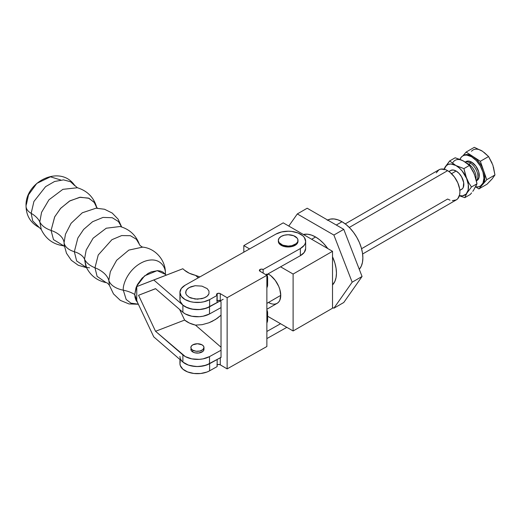 <?xml version="1.0" encoding="UTF-8"?>
<svg xmlns="http://www.w3.org/2000/svg" width="521" height="521" viewBox="0 0 521 521"><rect width="100%" height="100%" fill="white"/><g stroke="black" fill="none" stroke-linecap="round" stroke-linejoin="round"><path stroke-width="0.78" d="M89.553 267.84C84.558 267.149 87.3 267.175 86.356 267.019L84.519 259.126A20.247 11.69 0 0 0 74.327 251.715A20.247 11.69 180 0 1 84.519 259.126L86.18 250.073L93.122 238.208L106.245 228.218L120.038 226.524L106.245 228.218L93.122 238.208L86.18 250.073L84.519 259.126A26.219 15.142 0 0 0 94.965 267.768A26.219 15.142 180 0 1 84.519 259.126L85.822 266.114C89.82 275.036 96.6 280.545 106.147 282.642L97.101 276.377L94.965 267.768A33.24 19.192 180 0 1 108.811 280.357A33.24 19.192 0 0 0 94.965 267.768L98.235 254.997L111.911 239.693L121.667 235.57L130.374 235.7L136.3 239.204L139.341 244.245C139.394 245.502 142.936 247.436 142.676 247.123L128.85 250.093L116.639 260.298L110.328 271.682L108.811 280.357A21.817 12.595 0 0 0 123.308 290.197L126.193 299.516L130.947 303.163L138.326 304.179L130.947 303.163L126.193 299.516L123.308 290.197A27.437 15.838 180 0 1 134.744 294.515L136.001 287.807L137.531 284.401L142.103 278.155L148.068 273.427L151.298 271.864L157.642 270.66L160.501 271.057L163.008 272.112L166.14 275.186L165.632 274.456L157.153 270.66L144.591 275.85L136.626 286.257L134.744 294.515A27.437 15.838 0 0 0 123.308 290.197C122.461 284.486 128.765 267.742 144.317 261.457C159.869 255.746 166.179 267.625 165.333 273.987L165.333 273.987A21.817 12.595 0 0 0 165.378 273.134A21.817 12.595 180 0 1 165.333 273.987C166.179 267.625 159.869 255.746 144.317 261.457C128.765 267.742 122.461 284.486 123.308 290.197A21.817 12.595 180 0 1 108.811 280.357L109.462 285.456L113.506 293.916L120.312 300.37L128.987 303.938L138.358 304.244M96.066 208.192L82.331 212.77L71.103 223.288L65.451 234.255L64.076 242.623A19.212 11.091 0 0 0 74.327 251.715L76.646 260.956L86.479 267.579L76.646 260.956L74.327 251.715L77.844 238.045L83.647 229.422L92.569 221.725L103.002 217.426L112.236 217.706L118.449 221.542L121.582 226.961L118.449 221.542L112.236 217.706L103.002 217.426L92.569 221.725L83.647 229.422L77.844 238.045L74.327 251.715A19.212 11.091 180 0 1 64.076 242.623L64.207 245.02L66.486 253.265L71.344 260.305L78.3 265.293L86.519 267.664M96.769 207.592L94.112 202.187L88.466 198.091L79.693 197.309L69.456 201.113L60.508 208.491L54.633 216.957L51.078 230.445A24.689 14.256 180 0 1 39.798 221.92A24.689 14.256 0 0 0 51.078 230.445L53.494 239.627L63.725 245.827L53.494 239.627L51.078 230.445A26.532 15.317 180 0 1 64.076 242.623A26.532 15.317 0 0 0 51.078 230.445L54.744 216.749L60.807 208.172L69.977 200.806L80.332 197.225L89.019 198.312L94.464 202.649L96.913 208.166C94.164 197.759 87.652 190.953 77.382 187.749L62.885 189.338L48.954 199.804L41.563 212.347L39.798 221.92L41.276 229.52C45.933 239.217 53.611 244.675 64.311 245.886L64.311 245.886M26.05 206.238A17.48 10.094 0 0 0 31.162 213.323A33.591 19.394 180 0 1 39.798 221.92A33.591 19.394 0 0 0 31.162 213.323L33.917 201.484L45.581 186.661L54.562 181.49L63.51 179.869L70.563 181.751L77.382 187.749L62.885 189.338L48.954 199.804L41.563 212.347L39.798 221.92L41.276 229.52L32.693 220.878L31.162 213.323A17.48 10.094 180 0 1 26.05 206.238A17.48 10.094 180 0 1 26.551 203.796L28.505 194.847L36.783 183.418L50.452 176.814L60.697 179.979M203.978 347.527L202.877 349.63L199.934 351.024L196.143 351.239L192.79 350.203A6.558 3.784 180 0 1 190.868 347.527A6.558 3.784 180 0 1 194.913 344.029A6.558 3.784 180 0 1 202.057 344.85L203.483 346.081L203.978 347.527A6.558 3.784 180 0 1 199.934 351.024A6.558 3.784 180 0 1 192.79 350.203L191.37 348.979L190.868 347.527L191.37 346.081L192.79 344.85L197.426 343.743L202.057 344.85A6.558 3.784 180 0 1 203.978 347.527L203.978 349.311A6.558 3.784 180 0 1 199.934 352.808A6.558 3.784 180 0 1 192.79 351.988A6.558 3.784 180 0 1 190.868 349.311L191.37 350.763L192.79 351.988L194.913 352.808L198.703 353.023L202.877 351.415L203.854 350.053L203.854 348.575M31.162 213.323L33.917 201.484L45.581 186.661L54.562 181.49L63.51 179.869L70.563 181.751L74.985 185.86C60.501 163.763 24.695 181.901 26.05 206.192C26.284 215.811 30.622 222.89 39.068 227.416L32.693 220.878L31.162 213.323M121.673 226.993L118.137 219.204L112.197 213.043L104.526 209.253L96.04 208.192L82.331 212.77L71.103 223.288L65.451 234.255L64.076 242.623L64.207 245.02M165.365 274.059L165.378 273.167C165.763 260.357 155.434 248.322 142.604 247.117L128.85 250.093L116.639 260.298L110.328 271.682L108.811 280.357L109.482 285.528C109.833 285.736 107.398 282.512 106.147 282.642L97.101 276.377L94.965 267.768L98.235 254.997L111.911 239.693L121.667 235.57L130.374 235.7L136.3 239.204L139.341 244.245C135.883 235.095 129.449 229.188 120.038 226.524M267.625 285.072L266.869 287.794A17.48 10.094 0 0 0 267.631 284.85L267.631 277.719A17.48 10.094 180 0 1 266.869 280.656L267.625 277.94L267.364 275.967L266.439 274.059M266.772 274.593A17.48 10.094 180 0 1 267.631 277.719M195.46 275.342L199.875 276.918L195.486 275.355M195.46 275.329L198.319 277.797L195.46 275.329A24.038 13.878 180 0 1 184.473 270.171L189.299 273.232L195.46 275.329M223.17 299.282L209.514 306.823L209.514 313.961L221.028 307.598L209.514 313.961L209.514 306.823A17.48 10.094 180 0 1 182.884 305.137L182.884 312.274A17.48 10.094 0 0 0 209.514 313.961L203.04 316.227L199.322 316.703L191.8 316.227L185.333 313.961L182.884 312.274L182.884 305.137L153.76 279.959L182.832 268.751L184.473 270.171L182.832 268.751L136.762 286.596L136.762 300.871L153.76 336.879L182.884 362.056A17.48 10.094 0 0 0 209.514 363.743L209.514 356.605L203.04 358.871L199.322 359.347L191.8 358.871L185.333 356.605L155.545 331.291L138.553 295.277L155.545 288.647L182.884 312.274L155.545 288.647L138.553 295.277L155.61 288.699L138.553 295.277L155.545 331.291L184.623 320.076L155.545 331.291L182.884 354.918L182.884 362.056L182.884 354.918A17.48 10.094 180 0 0 209.514 356.605L209.514 363.743L220.37 357.738L206.492 365.078L199.322 366.484L195.518 366.484L188.355 365.078L182.884 362.056L153.76 336.879L136.762 300.871L136.762 286.596L153.76 279.959L182.884 305.137L185.333 306.823L191.8 309.09L199.322 309.565L206.492 308.165L223.17 299.282M137.531 302.473L136.001 300.246L135.063 297.563L134.744 294.515L137.505 302.44M267.319 318.116L267.625 320.115L266.869 322.942A17.48 10.094 0 0 0 267.631 320.005L267.631 312.867A17.48 10.094 180 0 1 266.869 315.804L267.625 312.978L266.869 309.923A17.48 10.094 180 0 1 267.631 312.867M221.086 315.153L215.492 319.49L208.999 322.76L202.135 324.681L195.46 325.111L221.028 347.207L195.46 325.111A24.038 13.878 180 0 1 184.623 320.076L189.397 323.053L195.46 325.111L202.135 324.681L208.999 322.76L212.327 321.275L217.283 318.292L221.086 315.153M179.602 309.435L184.623 320.076L179.602 309.435M221.028 350.242L209.514 356.605L221.028 350.242M180.286 297.543L179.94 299.503L180.266 301.464L182.832 305.091L187.606 307.885L193.864 309.415L200.657 309.454L203.932 308.901L209.624 306.758L217.14 302.532L217.14 295.394L209.624 299.621A17.48 10.094 180 0 1 190.634 301.698A17.48 10.094 180 0 1 179.94 292.398A17.48 10.094 180 0 1 185.066 285.261A17.48 10.094 180 0 1 185.222 285.169L275.961 234.085A17.48 10.094 180 0 1 294.958 232.014A17.48 10.094 180 0 1 305.651 241.314A17.48 10.094 180 0 1 300.37 248.543L300.37 255.674L266.185 274.919L300.37 255.674L300.37 248.543L263.138 269.5L261.581 269.123L260.025 269.487L260.025 271.272A2.188 1.263 180 0 1 259.386 270.379A2.188 1.263 180 0 1 260.025 269.487L259.386 270.373L259.738 271.07L266.869 275.329L227.13 297.699L220.266 293.636L220.266 300.773A2.188 1.263 0 0 0 217.159 300.76A2.188 1.263 0 0 0 217.14 300.773M179.94 292.398L179.94 299.536A17.48 10.094 0 0 0 190.634 308.836A17.48 10.094 0 0 0 209.624 306.758L209.624 299.621L209.624 306.758L217.14 302.532L217.14 295.394A2.188 1.263 180 0 1 216.515 294.515A2.188 1.263 180 0 1 217.159 293.623A2.188 1.263 180 0 1 220.266 293.636L227.13 297.699L227.13 368.888L220.266 364.824L220.266 357.797L220.266 364.824A2.188 1.263 0 0 0 217.159 364.811L217.159 359.516L217.159 364.811A2.188 1.263 0 0 0 217.14 364.824M179.94 359.51L179.94 363.586A17.48 10.094 0 0 0 190.634 372.886A17.48 10.094 0 0 0 209.624 370.809L217.14 366.582L217.14 359.529L217.14 366.582L209.624 370.809L209.624 363.678L203.932 365.814L197.257 366.543L190.608 365.742L187.606 364.798L182.832 362.01M216.886 300.949L217.159 293.623L217.159 300.76L218.716 300.389L220.266 300.773L220.266 293.636L218.716 293.251L216.684 294.026L216.554 294.749L217.14 295.394L209.624 299.621L203.932 301.763L200.657 302.317L193.864 302.278L190.608 301.692L184.988 299.49L181.243 296.215L179.94 292.366L181.282 288.517L185.066 285.261A17.48 10.094 180 0 1 185.222 285.169L275.961 234.085L281.679 231.943L288.387 231.22L291.793 231.441L298.064 232.991L302.825 235.811L304.401 237.569L305.645 241.444L305.267 243.411L304.231 245.293L300.37 248.543L263.138 269.5L263.138 273.115L263.138 269.5A2.188 1.263 180 0 0 260.025 269.487L260.025 271.272L266.869 275.329L227.13 297.699L227.13 368.888L266.869 346.517L266.869 275.329L266.869 346.517L227.13 368.888L219.934 364.661L218.286 364.466L216.886 365M192.79 350.203L192.79 351.988L192.79 350.203M295.12 244.434A9.834 5.679 180 0 1 284.401 245.665A9.834 5.679 180 0 1 278.331 240.422A9.834 5.679 180 0 1 281.216 236.41L284.401 235.179L288.165 234.743L293.629 235.7L297.25 238.247L297.81 239.315L297.81 241.529L296.345 243.574L291.929 245.665L288.165 246.101L282.701 245.144L279.08 242.597L278.331 240.422L279.08 238.247L281.216 236.41A9.834 5.679 180 0 1 291.929 235.179A9.834 5.679 180 0 1 297.999 240.422A9.834 5.679 180 0 1 295.12 244.434L295.12 245.326L295.12 244.434M278.331 241.314A9.834 5.679 0 0 0 284.401 246.557A9.834 5.679 0 0 0 295.12 245.326A9.834 5.679 0 0 0 297.999 241.314L297.25 243.489L295.12 245.326L291.929 246.557L288.165 246.993L284.401 246.557L281.216 245.326L279.08 243.489L278.331 240.422M305.651 241.314L305.651 248.452A17.48 10.094 0 0 1 300.37 255.674L304.231 252.431L305.645 248.576M205.743 297.198L207.208 296.175L208.967 293.727L208.967 291.076L207.208 288.621L201.933 286.12L195.141 285.729L190.894 286.745L187.638 288.621L185.886 291.07L185.88 293.72L186.551 294.997L189.097 297.198L190.881 298.045L197.413 299.191L203.952 298.051L207.208 296.175L208.296 294.997L208.967 293.727L208.967 291.076L207.208 288.621L201.933 286.12L195.141 285.729L189.103 287.592L186.551 289.8L185.658 292.398L185.88 293.72L186.551 294.997L189.097 297.198L195.121 299.061L201.92 298.676L205.743 297.198M220.357 300.832A1.094 0.625 60.6 0 1 221.028 302.115L221.028 357.243A1.094 0.625 60.6 0 1 220.8 357.745A1.094 0.625 60.6 0 1 220.266 357.686L221.028 357.243L221.028 302.115L220.266 300.773M280.578 323.736L266.869 331.454L280.578 323.736M180.286 361.594L179.94 363.554L180.266 365.514L182.832 369.148L187.606 371.935L193.864 373.466L200.657 373.505L206.961 372.046L209.624 370.809L209.624 363.678A17.48 10.094 180 0 1 190.634 365.749A17.48 10.094 180 0 1 179.94 356.449M266.869 338.585L286.837 327.344L266.869 338.585M266.869 309.266L277.152 303.326A17.369 10.029 60 0 0 279.816 289.409A17.369 10.029 60 0 0 268.465 274.098L266.967 274.964L268.465 274.098L268.055 273.87A17.369 10.029 60 0 1 268.465 274.098L270.861 275.752L275.29 280.428L278.683 286.296L279.816 289.409L280.747 295.374L279.816 300.265L278.683 302.063L277.152 303.326L275.29 304.017M327.266 220.272L330.425 219.1L334.033 218.957L337.947 219.849L342.017 221.731L346.087 224.544L349.995 228.178L353.603 232.483L356.768 237.302L359.36 242.454L361.287 247.729L362.473 252.932L362.877 257.862L362.473 262.33L361.287 266.166L359.275 269.311A29.502 17.03 -120 0 0 360.447 245.183A29.502 17.03 -120 0 0 342.017 221.731L336.299 225.033L342.017 221.731A29.502 17.03 -120 0 0 327.67 220.051M315.596 236.99L311.656 239.263L315.596 236.99L311.525 235.101L307.611 234.216L303.391 234.496A29.502 17.03 -120 0 1 315.596 236.99A29.502 17.03 -120 0 1 327.794 248.582L323.574 243.431L319.66 239.797L315.596 236.99M332.515 284.928A29.502 17.03 -120 0 0 332.515 256.755L334.866 262.981L336.052 268.185L336.455 273.115L336.052 277.582L334.866 281.418L332.515 284.928M333.883 235.056L352.17 282.193L333.883 308.211L332.515 307.416L333.883 308.211L343.769 302.499L362.056 276.482L343.769 229.351L333.883 235.056L352.17 282.193L362.056 276.482L352.17 282.193L333.883 308.211L343.769 302.499L362.056 276.482L343.769 229.351L307.195 208.231L297.302 213.942L333.883 235.056L343.769 229.351L307.195 208.231L297.302 213.942L333.883 235.056M288.784 226.062L297.302 213.942L288.784 226.062M332.515 251.304L283.222 222.851L243.821 245.599L249.598 248.927L243.821 245.599L283.222 222.851L332.515 251.304L293.108 274.053L332.515 251.304L332.515 308.224L293.108 330.972L267.631 316.254L293.108 330.972L332.515 308.224L332.515 251.304M280.578 266.817L293.108 274.053L293.108 330.972L293.108 274.053L280.578 266.817M243.821 252.184L243.821 245.599L243.821 252.184M270.861 303.58L268.465 302.467A17.369 10.029 60 0 0 277.152 303.326M452.319 200.67L456.305 199.895A17.369 10.029 -120 0 0 458.962 185.977A17.369 10.029 -120 0 0 447.617 170.667L349.285 227.436L447.617 170.667L445.221 169.553L440.792 169.117L438.929 169.807L436.266 172.874M460.401 189.839L461.573 189.41A10.928 6.311 -120 0 0 463.247 180.657A10.928 6.311 -120 0 0 456.109 171.025L451.531 173.669L456.109 171.025L453.153 169.996L450.645 170.484L449.688 171.279M461.795 160.227L465.142 161.985L469.428 165.437L463.911 168.622L455.673 165.431A17.48 10.094 60 0 1 456.109 165.671L449.649 160.963L455.165 157.778L461.515 160.045L465.019 161.959M468.346 163.959L468.034 164.141L468.346 163.959A10.928 6.311 60 0 1 475.953 178.853A10.928 6.311 -120 0 0 468.346 163.959A10.928 6.311 -120 0 0 467.05 163.34A10.928 6.311 60 0 1 468.346 163.959M470.137 162.923L469.375 164.629L470.137 162.923A10.928 6.311 60 0 1 477.021 171.761A10.928 6.311 60 0 1 476.402 180.689A10.928 6.311 -120 0 0 477.021 171.761A10.928 6.311 -120 0 0 470.137 162.923L471.564 162.103L470.137 162.923A10.928 6.311 -120 0 0 465.305 162.096A10.928 6.311 60 0 1 470.137 162.923M477.028 180.487A10.928 6.311 -120 0 0 478.701 171.735A10.928 6.311 -120 0 0 471.564 162.103L475.855 166.088L478.701 171.735L479.138 177.14L477.985 179.693L476.428 180.833M464.152 155.141L466.634 154.542L469.473 154.906L472.488 156.215L471.564 156.756A17.48 10.094 60 0 1 482.98 172.158A17.48 10.094 60 0 1 480.303 186.166A17.48 10.094 60 0 1 475.693 186.863L478.871 188.915L487.083 184.174L478.871 188.915L482.804 184.317A17.48 10.094 -120 0 0 483.547 170.497A17.48 10.094 -120 0 0 473.237 156.671A17.48 10.094 -120 0 0 472.488 156.215A17.48 10.094 60 0 1 473.237 156.671L466.113 152.067L462.863 155.864L466.113 152.067L474.325 147.319L482.55 151.292A17.48 10.094 -120 0 0 471.492 151.285M481.228 185.632L478.428 186.857L475.693 186.863L478.871 188.915L482.804 184.317L480.753 185.873A17.48 10.094 -120 0 0 481.228 185.632A17.48 10.094 -120 0 0 482.804 184.317L486.738 179.712L494.95 174.971L492.918 177.778M491.205 179.81L487.083 184.174L492.117 178.937L494.95 174.971L486.738 179.712L480.355 161.282L488.574 156.541L492.052 163.034M493.491 167.202L494.95 174.971L492.866 165.118L488.574 156.541L480.355 161.282L466.113 152.067L474.325 147.319L482.55 151.292L488.574 156.541L484.159 152.458M486.738 179.712L483.547 170.497L484.602 174.626L484.83 178.475L484.217 181.777L482.804 184.317L486.738 179.712M480.355 161.282L473.237 156.671L476.402 159.211L479.307 162.519L481.743 166.368L483.547 170.497L480.355 161.282M472.488 156.215A17.48 10.094 -120 0 0 463.749 155.349L462.824 155.89A17.48 10.094 60 0 1 471.564 156.756L472.488 156.215M459.965 159.387A17.48 10.094 60 0 1 462.824 155.89L461.287 157.16L459.965 159.387M480.303 186.166L482.98 183.079L483.924 178.162L482.98 172.158L480.303 165.978L476.292 160.572L471.564 156.756L466.829 155.108L464.693 155.193L462.824 155.89M466.1 161.562L468.607 161.08L471.564 162.103A10.928 6.311 -120 0 0 466.1 161.562L465.246 162.057M475.419 187.169L476.995 183.783L475.933 178.781L473.276 171.683L469.428 165.437L474.318 173.968L476.995 183.783L473.902 189.585M471.583 192.887L470.3 194.47L471.583 192.887M473.823 189.891L472.762 191.357L473.823 189.891M444.198 169.253A17.48 10.094 60 0 1 445.195 166.948L443.801 169.475L449.649 160.963L455.165 157.778L463.403 160.969A17.48 10.094 -120 0 0 452.918 162.487M471.479 186.967L467.024 192.946L464.784 197.654L470.3 194.47L464.784 197.654L459.359 195.792L464.784 197.654L467.024 192.946L471.479 186.967L476.995 183.783L471.479 186.967L468.802 182.897L471.479 186.967M463.403 160.969L469.428 165.437L463.911 168.622L465.709 176.052L468.802 182.897L466.595 178.429A17.48 10.094 60 0 1 467.024 192.946A17.48 10.094 60 0 1 459.418 195.609L462.661 195.831L466.178 194.046L468.158 190.106L468.301 184.623L463.911 168.622L456.116 165.665A17.48 10.094 60 0 1 466.595 178.429L462.101 170.921L459.203 167.912L456.109 165.671A17.48 10.094 60 0 0 455.673 165.431L449.649 160.963L445.195 166.948A17.48 10.094 60 0 1 455.673 165.431L450.984 163.998L448.249 164.395L446.048 165.847L444.068 169.787M459.835 190.412L462.537 188.609L463.247 187.482L463.69 182.578L461.573 176.795L459.066 173.415L456.109 171.025A10.928 6.311 -120 0 0 450.645 170.484L448.907 171.494M361.567 248.712L447.617 199.035L450.014 200.149M362.623 253.981L456.305 199.895L457.829 198.631L459.665 194.574L459.9 191.943L459.665 189.038L457.829 182.871L454.442 176.997L450.014 172.321L447.617 170.667A17.369 10.029 -120 0 0 438.929 169.807L345.247 223.893M280.747 295.374L266.869 303.391M165.131 273.597L165.632 274.456M96.691 207.475L97.674 208.322M63.595 245.769L64.578 246.615M297.999 240.422L297.999 241.314"/></g></svg>
